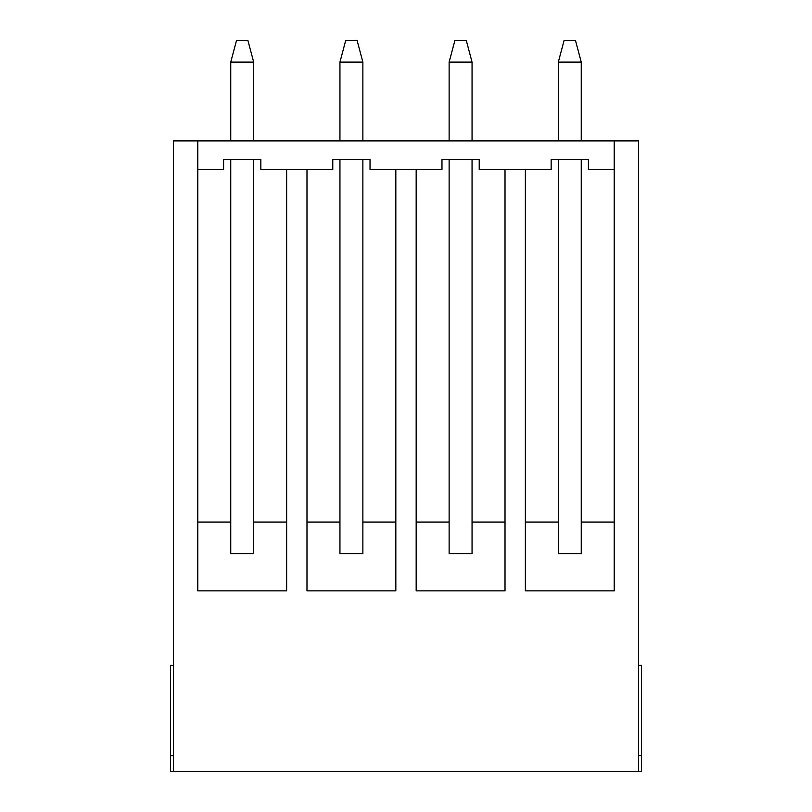 <?xml version="1.0" encoding="UTF-8"?>
<svg xmlns="http://www.w3.org/2000/svg" width="812" height="812" viewBox="0 0 812 812"><rect width="100%" height="100%" fill="white"/><g stroke="black" fill="none" stroke-linecap="round" stroke-linejoin="round"><path stroke-width="1.22" d="M286.636 522.065L253.679 522.065L253.679 553.591L230.75 553.591L230.75 159.538L230.75 553.591L253.679 553.591L253.679 159.538L253.679 522.065L286.636 522.065L286.636 590.852L197.793 590.852L197.793 140.902L173.433 140.902L173.433 771.4L638.567 771.4L638.567 140.902L614.207 140.902L614.207 590.852L525.364 590.852L525.364 169.566L505.013 169.566L505.013 590.852L416.17 590.852L416.17 169.566L395.83 169.566L395.83 590.852L306.987 590.852L306.987 169.566L286.636 169.566L286.636 590.852L286.636 169.566L306.987 169.566L306.987 590.852L306.987 522.065L339.944 522.065L339.944 159.538L339.944 553.591L362.873 553.591L362.873 159.538L362.873 522.065L395.83 522.065L395.83 590.852L395.83 169.566L416.17 169.566L416.17 590.852L416.17 522.065L449.127 522.065L449.127 159.538L449.127 553.591L472.056 553.591L472.056 159.538L472.056 522.065L505.013 522.065L505.013 590.852L505.013 169.566L525.364 169.566L525.364 590.852L525.364 522.065L558.321 522.065L558.321 159.538L558.321 553.591L581.25 553.591L581.25 159.538L581.25 522.065L614.207 522.065L614.207 590.852L614.207 140.902L638.567 140.902L638.567 771.4L170.571 771.4L170.571 665.363L173.433 665.363L170.571 665.363L170.571 755.637L173.433 755.637L170.571 755.637L170.571 771.4L173.433 771.4L173.433 140.902L197.793 140.902L197.793 590.852L197.793 522.065L230.75 522.065L197.793 522.065M230.75 140.902L230.75 62.098L230.75 140.902M253.679 62.098L253.679 140.902L253.679 62.098L230.75 62.098L253.679 62.098L247.944 40.6L236.485 40.6L247.944 40.6L253.679 62.098M236.485 40.6L230.75 62.098L236.485 40.6M339.944 140.902L339.944 62.098L339.944 140.902M362.873 62.098L362.873 140.902L362.873 62.098L339.944 62.098L362.873 62.098L357.138 40.6L345.668 40.6L357.138 40.6L362.873 62.098M345.668 40.6L339.944 62.098L345.668 40.6M449.127 140.902L449.127 62.098L449.127 140.902M472.056 62.098L472.056 140.902L472.056 62.098L449.127 62.098L472.056 62.098L466.332 40.6L454.862 40.6L466.332 40.6L472.056 62.098M454.862 40.6L449.127 62.098L454.862 40.6M558.321 140.902L558.321 62.098L558.321 140.902M581.25 62.098L581.25 140.902L581.25 62.098L558.321 62.098L581.25 62.098L575.515 40.6L564.056 40.6L575.515 40.6L581.25 62.098M564.056 40.6L558.321 62.098L564.056 40.6M641.429 755.637L641.429 771.4L638.567 771.4L641.429 771.4L641.429 755.637L638.567 755.637L641.429 755.637L641.429 665.363L641.429 755.637M197.793 590.852L286.636 590.852L197.793 590.852M306.987 590.852L395.83 590.852L306.987 590.852M395.83 522.065L362.873 522.065L362.873 553.591L339.944 553.591L339.944 522.065L306.987 522.065M416.17 590.852L505.013 590.852L416.17 590.852M505.013 522.065L472.056 522.065L472.056 553.591L449.127 553.591L449.127 522.065L416.17 522.065M525.364 590.852L614.207 590.852L525.364 590.852M614.207 522.065L581.25 522.065L581.25 553.591L558.321 553.591L558.321 522.065L525.364 522.065M641.429 665.363L638.567 665.363L641.429 665.363M588.416 159.538L551.155 159.538L588.416 159.538L588.416 169.566L614.207 169.566L588.416 169.566L588.416 159.538M479.222 159.538L441.972 159.538L479.222 159.538L479.222 169.566L551.155 169.566L479.222 169.566L479.222 159.538M370.028 159.538L332.778 159.538L370.028 159.538L370.028 169.566L441.972 169.566L370.028 169.566L370.028 159.538M260.845 159.538L223.584 159.538L260.845 159.538L260.845 169.566L332.778 169.566L260.845 169.566L260.845 159.538M614.207 140.902L614.207 169.566L614.207 140.902L197.793 140.902L614.207 140.902M197.793 169.566L197.793 140.902L197.793 169.566L223.584 169.566L223.584 159.538L223.584 169.566L197.793 169.566M332.778 169.566L332.778 159.538L332.778 169.566M441.972 169.566L441.972 159.538L441.972 169.566M551.155 169.566L551.155 159.538L551.155 169.566"/></g></svg>
